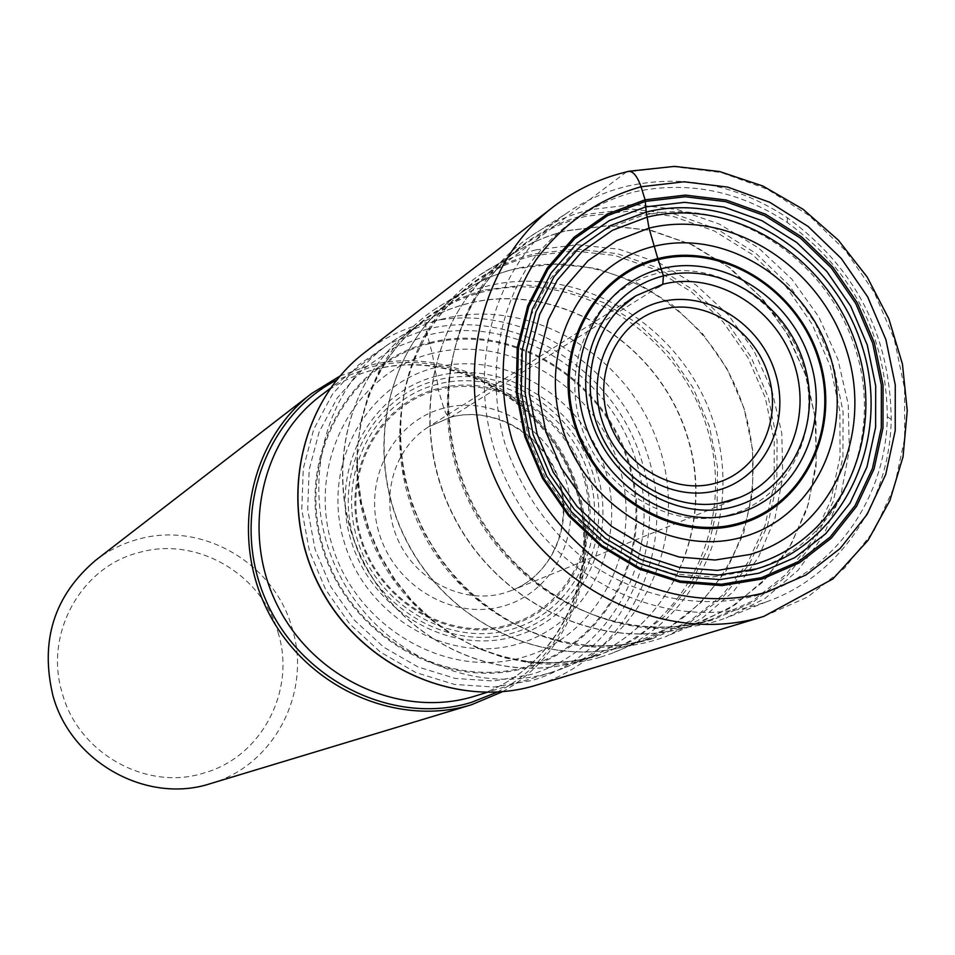 <?xml version="1.0" encoding="UTF-8"?>
<svg xmlns="http://www.w3.org/2000/svg" width="955" height="955" viewBox="0 0 955 955"><rect width="100%" height="100%" fill="white"/><g stroke="black" fill="none" stroke-linecap="round" stroke-linejoin="round"><path stroke-width="0.72" stroke-dasharray="4.78 3.58" d="M626.516 171.888L425.894 322.802L425.811 329.463L432.233 353.398L437.044 380.138C372.832 395.967 332.818 470.72 353.923 539.456C374.074 608.454 449.984 652.122 513.599 632.771C577.548 614.423 613.743 539.921 592.936 473.692C573.048 407.2 500.957 363.282 437.044 380.138L438.261 389.783C497.662 374.038 564.775 414.84 583.266 476.7C602.605 538.322 568.834 607.571 509.397 624.534C450.259 642.44 379.839 601.853 361.133 537.832C341.544 474.038 378.598 404.586 438.261 389.783L443.824 408.155C446.116 414.852 448.492 417.848 450.939 417.12L658.222 287.133M502.509 691.718C575.59 651.585 605.84 554.031 572.618 474.169C540.136 394.009 449.853 344.731 369.227 365.431L339.956 376.043M95.596 560.334C108.44 550.474 122.634 543.443 138.189 539.241C201.815 520.917 274.097 563.14 291.967 627.674C312.345 691.277 274.742 765.337 210.804 783.518M277.977 632.234C296.42 689.856 262.064 756.849 204.143 772.941C147.022 791.504 78.573 753.686 62.338 693.449C43.632 633.905 81.08 566.673 139.12 552.515C196.503 535.886 261.861 573.931 277.977 632.234M443.227 318.851C424.951 323.459 407.94 331.051 392.219 341.604L384.841 346.892C319.937 395.561 298.999 495.979 339.526 574.898C379.481 654.103 473.047 696.374 550.653 672.607L560.895 669.168C646.069 637.713 689.45 534.108 658.473 444.755C628.593 355.057 530.729 296.587 443.227 318.851M600.588 657.112L610.484 653.817C699.621 621.347 744.912 512.871 712.49 419.042C681.213 324.843 578.897 263.031 487.444 286.034C468.081 290.869 450.103 298.915 433.522 310.16C410.781 325.762 392.636 346.068 379.063 371.077L368.32 395.191L361.062 420.94L357.433 447.8L357.564 475.208L361.444 502.605L369.024 529.404L380.138 555.046L394.558 578.981L411.963 600.707L432.006 619.783L454.258 635.803L478.216 648.457L503.392 657.506L529.261 662.758C553.793 665.814 577.56 663.94 600.588 657.112M536.233 249.828C515.7 254.89 496.672 263.425 479.147 275.422C458.03 290.045 440.673 308.716 427.1 331.433C392.959 389.115 391.598 467.89 424.605 532.138C457.743 596.326 522.648 640.972 589.438 646.69C612.262 648.576 634.371 646.332 655.739 639.993L665.265 636.854L702.235 618.172L733.703 591.3L758.258 557.636L774.839 518.84L782.778 476.772L781.799 433.403L771.998 390.69L753.877 350.592L728.247 314.887L696.255 285.223L659.308 262.971L619.091 249.243L577.417 244.743L536.233 249.828M590.369 209.646C568.559 214.959 548.373 224.019 529.822 236.852C510.364 250.437 493.962 267.436 480.592 287.849C440.816 348.993 437.736 435.981 474.086 506.663C510.519 577.309 583.111 625.334 655.978 628.462C677 629.321 697.341 626.826 716.99 620.989L726.098 618.004L764.919 598.558L797.938 570.433L823.676 535.11L841.033 494.32L849.317 450.056L848.231 404.359L837.905 359.319L818.841 316.964L791.91 279.218L758.306 247.787L719.533 224.15L677.31 209.455L633.583 204.501L590.369 209.646M566.1 213.61C487.707 267.245 460.286 386.93 507.63 483.254C554.222 579.924 665.802 632.926 756.849 604.993L766.077 601.972C839.946 576.247 889.965 501.232 891.218 419.46C890.179 334.93 855.561 267.698 787.362 217.764C736.842 184.53 683.553 173.977 627.471 186.106C605.351 191.442 584.89 200.61 566.1 213.61L529.822 236.852M757.948 595.18C833.56 573.477 886.145 498.868 887.326 416.75C886.336 335.336 853.006 270.587 787.302 222.503C738.657 190.523 687.349 180.388 633.404 192.11C590.906 204.155 556.085 228.388 528.951 264.81C496.469 314.971 487.313 381.212 504.968 443.812C521.227 491.013 548.421 530.073 586.537 560.991C638.298 598.176 701.734 610.46 757.948 595.18M750.427 570.827L712.561 577.011L673.502 573.895L635.254 561.516L599.836 540.435L569.156 511.689L544.863 476.784L528.282 437.557L520.272 396.11L521.227 354.651L531.028 315.365L549.089 280.293L574.373 251.177L605.494 229.427L640.805 216.045C727.268 194.617 824.857 255.307 854.534 346.283C885.345 436.913 841.725 540.172 756.814 568.798M730.635 514.542C671.484 532.138 600.206 489.748 580.604 424.032C560.108 358.543 596.493 288.004 656.216 273.667C715.665 258.363 783.542 300.921 802.869 364.356C823.067 427.565 790.095 497.925 730.635 514.542M443.824 408.155C393.567 420.773 362.554 479.291 379.051 532.902C394.809 586.704 453.923 620.929 503.774 605.983C553.888 591.825 582.55 533.451 566.231 481.392C550.641 429.117 493.866 394.749 443.824 408.155M450.939 417.12L428.425 426.921C393.09 448.946 379.338 499.537 398.211 540.446C416.726 581.523 464.19 604.766 504.252 592.995L512.477 590.154C553.781 573.525 574.468 522.015 558.4 477.882C542.858 433.582 493.89 405.589 450.939 417.12M720.416 503.022C675.973 511.068 626.11 484.519 603.333 439.98C580.389 395.525 587.838 339.55 620.273 308.119M764.096 616.321L807.464 597.114L844.709 567.974L874.112 530.514L894.369 486.68L904.66 438.655L904.612 388.721L894.322 339.24L874.314 292.505L845.533 250.652L809.279 215.639L767.211 189.15L721.252 172.521L673.538 166.648L626.122 172.055C599.477 178.478 575.197 190.093 553.267 206.889M364.81 352.431C383.206 338.321 403.571 328.448 425.894 322.802C517.514 299.464 619.652 362.339 648.254 456.8C678.157 550.892 627.853 657.637 536.519 685.093M425.811 329.463C514.649 306.734 613.79 367.806 641.354 459.522C670.171 550.88 620.929 654.282 532.221 680.438L493.878 687.039L454.437 684.425L415.938 672.595L380.412 652.098L349.757 623.937L325.655 589.569L309.372 550.832L301.792 509.779L303.26 468.607L313.658 429.475L332.328 394.415L358.232 365.192L389.95 343.203L425.811 329.463M427.542 335.181L392.875 348.491L362.22 369.788L337.187 398.068L319.149 431.97L309.134 469.8L307.713 509.6L315.055 549.268L330.788 586.704L354.09 619.914L383.695 647.144L418.027 666.972L455.249 678.42L493.377 680.987L530.455 674.624C616.262 649.412 664 549.388 636.114 460.967C609.457 372.187 513.456 313.133 427.542 335.181M429.666 342.642C511.796 321.465 603.715 377.929 629.214 462.889C655.882 547.525 610.114 643.157 528.055 667.163C446.427 692.482 348.205 636.424 322.277 547.311C295.107 458.543 347.19 362.518 429.666 342.642M429.905 343.561C347.883 363.33 296.11 458.83 323.124 547.084C348.909 635.696 446.57 691.432 527.745 666.28C609.338 642.405 654.879 547.311 628.354 463.139C602.999 378.634 511.582 322.492 429.905 343.561M432.233 353.398C355.105 372.104 306.591 461.91 331.982 544.792C356.215 627.996 447.871 680.438 524.235 656.885C600.993 634.55 643.992 545.102 619.031 465.837C595.18 386.262 509.027 333.474 432.233 353.398M435.098 367.651C364.941 384.829 321.023 466.518 344.11 541.76C366.135 617.3 449.292 665.014 518.792 643.742C588.638 623.567 627.984 542.165 605.267 469.92C583.553 397.387 504.956 349.375 435.098 367.651M436.519 376.175C370.445 392.433 329.212 469.359 350.939 540.136C371.674 611.176 449.853 656.121 515.318 636.161C581.106 617.252 618.291 540.578 596.887 472.462C576.426 404.084 502.294 358.877 436.519 376.175M437.629 384.22C375.363 399.62 336.614 472.104 357.075 538.727C376.604 605.601 450.163 647.956 511.88 629.226C573.895 611.463 609.051 539.205 588.877 474.945C569.586 410.435 499.62 367.842 437.629 384.22M438.13 388.518C377.87 403.452 340.434 473.596 360.226 538.023C379.123 602.701 450.247 643.694 509.97 625.597C569.992 608.442 604.073 538.513 584.544 476.294C565.885 413.837 498.116 372.629 438.13 388.518M497.221 692.112C571.747 654.676 604.563 557.708 572.618 477.357C541.485 396.695 451.321 346.414 370.707 367.054L336.566 380.114M375.494 369.215C458.495 347.811 551.071 404.061 576.904 489.282C603.906 574.158 558.15 670.661 475.542 695.932C556.956 671.234 603.238 575.399 575.961 489.652C549.793 403.643 456.072 347.763 374.193 369.657C354.759 374.742 336.984 383.373 320.868 395.537C337.318 383.122 355.463 374.36 375.303 369.263L375.494 369.215M577.214 661.564L587.349 658.162C673.287 626.432 716.907 521.669 685.499 431.254C655.202 340.469 556.347 281.164 468.022 303.535L467.819 303.583C449.435 308.226 432.34 315.854 416.547 326.467C347.166 372.557 321.56 475.435 361.42 557.959C400.599 640.805 497.149 686.12 577.011 661.624L577.214 661.564C498.82 685.523 404.132 642.512 363.724 562.137C322.718 482.072 343.967 380.377 409.659 331.397C427.303 318.146 446.761 308.823 468.022 303.451L468.237 303.392C558.066 280.603 658.496 342.475 687.158 435.468C717.062 528.091 668.596 633.32 579.339 660.908L577.226 661.552M595.383 655.87L597.305 655.273C687.91 627.28 736.95 520.332 706.509 426.157C677.322 331.612 575.34 268.606 484.137 291.645L483.922 291.693C462.327 297.136 442.583 306.591 424.677 320.044C357.994 369.752 336.47 473.167 378.204 554.664C419.329 636.46 515.581 680.282 595.168 655.93L595.383 655.87M485.319 289.902L525.071 284.9L565.05 289.246L603.548 302.568L638.728 324.151L668.966 352.896L692.864 387.408L709.314 426.073L717.527 467.079L717.086 508.49L707.953 548.337L690.477 584.711L665.408 615.784L633.881 639.957L597.15 656.001C574.433 662.722 550.963 664.573 526.766 661.564L501.244 656.372L476.402 647.442L452.754 634.968L430.812 619.15L411.044 600.337L393.866 578.909L379.648 555.297L368.69 530.001L361.217 503.572L357.385 476.545L357.254 449.507L360.823 423.005L367.997 397.602L378.598 373.811C403.046 330.251 438.62 302.281 485.319 289.902M629.703 645.126L639.707 641.808C729.739 609.027 775.293 499.202 742.369 404.132C710.615 308.68 607.141 245.901 514.745 269.024L514.518 269.071C495.036 273.942 476.951 282.035 460.274 293.352C388.172 341.723 362.005 449.59 404.072 536.173C445.436 623.09 546.463 670.661 629.703 645.126M630.169 644.971L629.954 645.043C548.086 670.088 448.826 624.713 406.293 540.148C363.151 455.893 385.199 349.136 453.792 298.008C472.212 284.172 492.529 274.479 514.745 268.928L555.297 263.878L596.099 268.367L635.409 282L671.389 304.048L702.367 333.39L726.946 368.642L743.981 408.131L752.671 450.032L752.588 492.398L743.659 533.224L726.218 570.577L701.018 602.593L669.157 627.638L630.169 644.971M532.317 255.94C509.743 261.563 489.115 271.399 470.397 285.45C400.718 337.378 378.395 446.033 422.337 531.863C465.658 618.004 566.637 664.274 649.782 638.835L689.606 621.144L721.932 595.681L747.49 563.116L765.158 525.131L774.171 483.588L774.207 440.494L765.325 397.853L747.98 357.671L722.983 321.787L691.48 291.896L654.915 269.417L614.972 255.498L573.525 250.867L532.317 255.94M652.205 638.8L651.979 638.871C630.885 645.126 609.063 647.323 586.537 645.461L558.544 640.889L531.147 632.019L504.98 619.007L480.628 602.139L458.687 581.786L439.634 558.389L423.948 532.484L411.975 504.658L403.989 475.566L400.169 445.878L400.575 416.261L405.195 387.408L413.873 359.951L426.419 334.501C452.109 292.755 487.933 265.92 533.869 253.994L575.435 248.897L617.24 253.636L657.506 267.77L694.321 290.547L726.003 320.808L751.072 357.11L768.381 397.722L777.095 440.768L776.797 484.221L767.402 526.026L749.281 564.166L723.198 596.756L690.322 622.087L652.205 638.8M688.077 626.85L697.699 623.675L735.075 604.778L766.853 577.572L791.623 543.455L808.312 504.133L816.262 461.48L815.188 417.49L805.196 374.169L786.789 333.462L760.801 297.208L728.39 267.054L690.99 244.42L650.271 230.406L608.096 225.762L566.208 230.883C545.532 235.981 526.36 244.576 508.717 256.668C433.654 307.51 406.89 420.892 451.405 511.999C495.203 603.441 601.161 653.518 688.077 626.85M688.591 626.683L688.352 626.755C602.724 652.969 498.438 604.957 453.553 515.736C408.036 426.837 430.92 314.482 502.688 261.025C521.955 246.557 543.216 236.446 566.458 230.704L608.908 225.583L651.632 230.489L692.805 244.993L730.503 268.295L762.997 299.249L788.818 336.375L806.772 377.917L816.012 421.979L816.083 466.494L806.903 509.397L788.818 548.624L762.579 582.24L729.345 608.526L688.591 626.683M585.976 216.284C562.34 222.097 540.733 232.351 521.144 247.059C448.205 301.386 424.999 415.843 471.424 506.496C517.192 597.484 623.376 646.499 710.413 619.855L752.062 601.304L785.81 574.564L812.43 540.339L830.766 500.408L840.03 456.729L839.887 411.402L830.432 366.529L812.132 324.211L785.846 286.381L752.779 254.818L714.436 231.038L672.571 216.2L629.142 211.139L585.976 216.284M713.075 619.783L712.836 619.855C693.437 625.609 673.371 628.068 652.635 627.208C580.736 624.116 509.146 576.76 473.226 507.105C437.39 437.402 440.422 351.619 479.661 291.299C506.484 251.368 542.512 225.655 587.719 214.159L631.255 209.002L675.066 214.171L717.265 229.224L755.883 253.338L789.14 285.294L815.498 323.554L833.763 366.338L843.062 411.629L842.919 457.35L833.261 501.315L814.448 541.413L787.278 575.65L752.958 602.259L713.075 619.783M739.576 497.483L512.477 590.154C552.611 574.265 574.134 523.292 557.839 478.276C542.046 433.164 492.052 405.565 450.235 417.359L428.425 426.921L635.755 295.871M384.841 346.892L330.335 388.339M552.3 672.105L486.907 692.411M529.261 662.758L526.766 661.564C550.462 664.334 573.287 662.448 595.228 655.918L579.339 660.908L587.349 658.162L560.895 669.168M379.063 371.077L378.598 373.811C390.488 352.228 405.851 334.31 424.677 320.044L409.659 331.397L416.547 326.467L392.219 341.604M589.438 646.69L586.537 645.461C608.502 647.072 629.608 644.852 649.866 638.811L632.15 644.374L639.707 641.808L610.484 653.817M427.1 331.433L426.419 334.501C438.285 315.007 452.945 298.664 470.397 285.45L453.792 298.008L460.274 293.352L433.522 310.16M655.978 628.462L652.635 627.208C672.714 627.817 692.005 625.358 710.508 619.819L690.656 626.05L665.265 636.854M480.592 287.849L479.661 291.299C491.3 273.918 505.123 259.175 521.144 247.059L502.688 261.025L479.147 275.422M766.077 601.972L726.098 618.004M787.302 222.503L787.362 217.764M887.326 416.75L891.218 419.46"/><path stroke-width="1.43" d="M658.222 287.133L662.794 284.268L663.427 275.935L657.804 258.602C592.016 274.455 551.883 351.953 574.337 424.354C596.147 496.934 674.648 543.514 739.886 524.2C805.351 505.577 841.367 428.282 819.259 358.65C797.771 288.852 723.401 242.045 657.804 258.602L649.006 228.15L646.249 212.058L610.746 225.499L579.47 247.357L554.067 276.616L535.922 311.891L526.074 351.392L525.119 393.09L533.188 434.776L549.877 474.241L574.301 509.361L605.16 538.274L640.769 559.487L679.232 571.95L718.494 575.089L756.551 568.882C844.447 543.479 892.042 439.384 862.21 346.534C833.631 253.338 734.323 190.224 646.249 212.058L645.103 199.81L685.344 195.107L726.122 200.013L765.468 214.171L801.496 236.816L832.557 266.791L857.208 302.663L874.314 342.738L883.053 385.14L882.993 427.888L874.052 468.941L856.575 506.317L831.316 538.166L799.407 562.829L762.329 578.957L721.896 585.618L680.151 582.323L639.253 569.108L601.364 546.57L568.523 515.807L542.524 478.443L524.773 436.459L516.201 392.099L517.24 347.751L527.745 305.755L547.072 268.271L574.11 237.198L607.368 214.039L645.103 199.81L641.068 186.75C636.699 174.598 631.84 169.632 626.516 171.888M339.956 376.043L311.664 393.472C249.374 440.924 229.475 537.176 268.439 612.346C306.842 687.791 396.683 727.698 471.555 704.718L502.509 691.718M210.804 783.518L210.315 783.673C146.998 804.361 70.909 762.436 52.907 695.527C39.895 640.721 54.125 595.657 95.596 560.334L311.664 393.472M756.814 568.798L750.427 570.827M620.273 308.119L635.755 295.871L662.794 284.268C714.412 270.934 773.61 306.042 792.996 360.477C812.98 414.721 789.069 477.56 739.576 497.483L720.416 503.022M734.658 506.425C678.098 523.185 609.994 482.609 591.24 419.77C571.627 357.158 606.318 289.687 663.427 275.935C720.261 261.264 785.249 302.007 803.764 362.757C823.103 423.28 791.528 490.584 734.658 506.425M661.218 268.785C600.54 283.325 563.569 355.009 584.412 421.597C604.348 488.435 676.809 531.529 736.902 513.659C797.306 496.755 830.755 425.25 810.21 361.026C790.549 296.551 721.61 253.266 661.218 268.785M658.198 259.7C723.162 243.107 797.162 289.663 818.292 358.901C840.364 427.876 804.528 504.765 739.588 523.03C674.982 542.345 596.911 496.015 575.459 424.044C553.04 352.335 592.936 275.243 658.198 259.7M653.709 246.402C581.75 263.592 537.641 348.36 562.209 427.685C586.084 507.189 672.153 558.114 743.479 536.841C815.057 516.333 854.236 431.827 830.074 355.821C806.593 279.624 725.466 228.436 653.709 246.402M649.006 228.15L616.632 240.612L588.089 260.691L564.835 287.395L548.313 319.627L539.468 355.749L538.584 393.818L545.866 431.863L561.182 467.819L583.517 499.847L611.582 526.348L644.064 545.735L679.196 557.04L715.08 560.024L749.878 554.509C830.265 531.231 873.956 436.304 846.846 351.118C820.488 265.729 729.644 208.202 649.006 228.15M646.989 217.203L612.453 230.31L582.037 251.595L557.326 280.078L539.694 314.398L530.132 352.837L529.213 393.388L537.068 433.928L553.291 472.295L577.047 506.448L607.046 534.585L641.676 555.225L679.089 567.354L717.289 570.433L754.319 564.405C839.863 539.754 886.264 438.452 857.244 348.05C829.429 257.301 732.688 195.894 646.989 217.203M645.664 206.901L609.218 220.677L577.095 243.095L550.999 273.13L532.353 309.336L522.23 349.9L521.239 392.72L529.524 435.54L546.654 476.079L571.759 512.143L603.453 541.843L640.029 563.617L679.518 576.402L719.843 579.613L758.903 573.203L794.739 557.648L825.609 533.845L850.046 503.082L866.961 466.971L875.616 427.291L875.699 385.975L867.259 344.97L850.726 306.221L826.887 271.542L796.852 242.57L762.006 220.701L723.974 207.044L684.556 202.329L645.664 206.901M645.21 201.433L607.774 215.555L574.779 238.547L547.955 269.382L528.772 306.579L518.362 348.253L517.335 392.254L525.835 436.256L543.455 477.918L569.24 514.984L601.817 545.496L639.408 567.867L679.996 580.986L721.419 584.257L761.529 577.656L798.332 561.659L830.002 537.188L855.083 505.589L872.428 468.499L881.298 427.756L881.37 385.343L872.691 343.251L855.716 303.487L831.256 267.878L800.421 238.129L764.657 215.663L725.621 201.612L685.153 196.754L645.21 201.433M641.068 186.75C598.343 198.843 563.343 223.207 536.077 259.82C503.44 310.256 494.272 376.891 512.047 439.873C528.413 487.372 555.774 526.671 594.106 557.792C646.153 595.228 709.935 607.595 766.435 592.255L806.068 574.922L840.149 548.492L867.104 514.411L885.727 474.444L895.229 430.562L895.265 384.913L885.906 339.634L867.641 296.838L841.319 258.53L808.169 226.49L769.694 202.281L727.686 187.096L684.102 181.796L641.068 186.75M763.678 616.452L832.879 578.957L868.107 540.267L889.893 500.516L903.048 456.705L907.25 410.626L902.451 364.118L888.914 318.994L867.2 277.057L838.18 239.956L802.976 209.205L762.938 186.058L719.569 171.53L674.528 166.385L629.643 171.16C601.698 177.415 576.247 189.329 553.267 206.889C474.229 266.958 449.877 392.768 501.459 492.291C552.324 592.172 668.787 645.687 763.678 616.452M536.519 685.093L535.815 685.308C456.383 709.708 360.608 666.841 319.471 586.048C277.762 505.553 298.712 402.759 364.81 352.431L553.267 206.889M336.566 380.114C263.843 417.454 230.179 515.748 264.75 597.579C298.497 679.757 392.851 726.54 471.436 702.367L497.221 692.112M486.907 692.411L473.823 696.458C401.446 718.494 314.756 679.59 277.977 606.556C240.66 533.797 260.369 440.924 320.868 395.537L330.335 388.339M718.494 490.034C764.931 477.249 790.991 422.361 775.269 372.856C760.228 323.148 707.046 289.878 660.633 301.899L660.418 301.959C613.826 313.359 585.69 368.344 601.59 419.245C616.787 470.338 672.045 503.512 718.291 490.094L718.494 490.034M662.101 309.384C619.043 319.973 593.127 370.827 607.869 417.813C621.98 464.978 673.036 495.55 715.749 483.087C758.676 471.316 782.814 420.546 768.226 374.742C754.259 328.771 704.969 298.103 662.101 309.384M739.576 497.483L730.014 500.802C683.541 514.96 624.427 486.549 601.065 434.644C577.118 382.919 594.667 320.892 635.755 295.871M536.173 685.201L764.096 616.321M535.815 685.308L535.815 685.308C455.953 709.756 360.333 666.697 319.316 586.143C277.726 505.887 298.414 403.082 364.81 352.431M471.889 704.623L210.554 783.589"/></g></svg>
